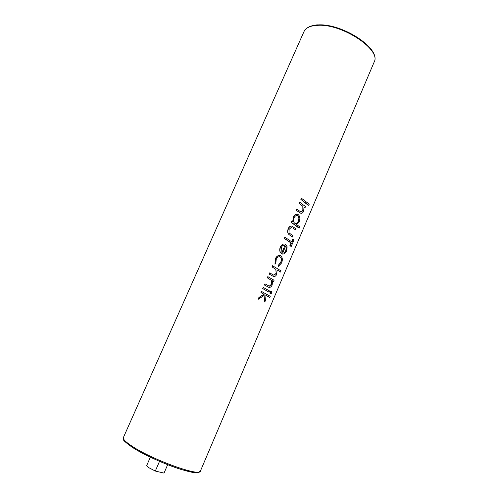 <?xml version="1.0" encoding="UTF-8"?>
<svg xmlns="http://www.w3.org/2000/svg" width="498" height="498" viewBox="0 0 498 498"><rect width="100%" height="100%" fill="white"/><g stroke="black" fill="none" stroke-linecap="round" stroke-linejoin="round"><path stroke-width="0.75" d="M164.091 472.957L167.658 464.696L164.066 473.032M159.522 461.347L155.308 471.046L148.759 467.659C147.252 466.645 146.574 465.923 146.723 465.493L150.359 457.176M300.873 199.43L307.957 205.095L308.772 205.257L300.873 199.43L301.583 198.353L309.239 204.149L308.772 205.257M304.048 207.05L305.031 207.685L304.023 206.931L303.656 211.208C302.965 212.739 302.056 213.443 300.923 213.331L296.204 210.337L300.923 213.331M296.428 210.386L296.684 209.21L296.204 210.337M296.908 209.26L301.103 212.073L303.052 210.505L302.884 206.309L299.385 203.477L299.864 202.356L299.161 203.433L302.821 206.297L302.84 210.461L301.047 212.061M291.803 221.187L291.093 222.27L298.489 227.773L299.354 227.972L291.318 222.32L291.803 221.187L292.805 221.896L293.31 217.358L292.681 221.809M293.31 217.358C294.362 215.136 295.725 214.115 297.393 214.283L297.35 214.277C295.594 214.078 294.169 215.086 293.073 217.302M292.861 228.034L295.557 229.895L292.899 228.04M289.693 235.05L292.538 236.973L289.693 235.05C287.67 233.898 287.159 231.807 288.161 228.763C289.008 226.789 290.185 225.893 291.685 226.067L296.036 228.769L295.557 229.895M293.229 239.308L294.038 239.855L291.224 246.454L290.415 245.919L291.585 243.173L284.433 238.393L284.924 237.253L292.065 242.047L293.229 239.308L292.65 239.165L291.567 241.711M284.924 237.253L284.209 238.337L291.006 243.03L289.836 245.769L291.224 246.454M280.337 247.027C279.54 248.975 279.527 250.78 280.306 252.436L280.374 252.455C279.689 250.824 279.758 249.037 280.579 247.089L280.337 247.027C281.482 244.686 282.97 243.69 284.8 244.045L285.615 244.406L287.109 246.753L286.655 251.079L283.916 254.061L281.407 253.75L282.291 254.148M284.395 245.197L284.956 245.439L281.407 253.75M278.32 265.135L278.382 266.362L278.413 265.166L280.903 262.421C281.831 260.012 281.625 258.194 280.287 256.974L280.25 256.968C281.519 258.163 281.669 259.962 280.691 262.359L278.413 265.166M280.038 255.493L280.001 255.48C278.027 255.231 276.44 256.389 275.232 258.941L274.983 264.257L275.475 259.01C276.633 256.445 278.158 255.275 280.038 255.493L280.71 255.791C282.509 257.385 282.802 259.769 281.588 262.956L278.382 266.362M277.1 269.966L280.592 272.039L277.081 269.904L276.795 274.199C275.917 276.041 274.809 276.795 273.464 276.452L268.945 273.975L273.464 276.452M269.169 274.043L269.667 272.885L268.945 273.975M275.942 273.495L273.85 275.245L276.147 273.558L275.867 269.399L271.989 266.866L272.487 265.714L281.077 270.9L280.592 272.039M272.518 280.835L273.589 281.414L272.506 280.779L272.169 285.043C271.261 286.948 270.109 287.701 268.727 287.315L264.257 284.931L268.727 287.315M264.475 285.005L264.973 283.835L264.257 284.931M271.31 284.346L269.294 286.151C270.227 286.275 270.968 285.696 271.516 284.414L271.223 280.262L267.314 277.791L267.812 276.627L274.081 280.262L273.589 281.414M271.447 291.498L270.844 291.299L269.991 292.089L270.14 293.515M262.689 288.597L269.02 292.127L262.689 288.597L263.405 287.502L269.511 290.969L269.02 292.127M264.836 294.723L269.767 297.462L264.836 294.71L265.49 300.394L264.78 302.068L263.984 295.488M258.898 297.443L258.4 299.198L258.898 297.443L263.996 294.25L260.971 292.6L261.469 291.43L270.258 296.304L269.767 297.462M155.308 471.046L164.029 473.1M301.103 199.474L301.583 198.353M299.864 202.356L305.504 206.57L305.031 207.685M297.393 214.283L298.339 214.719C300.001 216.325 300.294 218.622 299.217 221.622L296.441 224.461L299.827 226.858L299.354 227.972M298.514 221.137C299.342 218.84 299.124 217.072 297.854 215.839L297.206 215.547C295.899 215.379 294.835 216.163 294.001 217.9C293.148 220.241 293.372 222.015 294.673 223.216L295.382 223.54C296.677 223.67 297.717 222.874 298.514 221.137L298.302 221.093C297.58 222.743 296.634 223.558 295.47 223.552M297.854 215.839L297.816 215.833C299.018 217.041 299.18 218.796 298.302 221.093M297.188 215.541L297.816 215.833M289.73 235.056C287.763 233.923 287.321 231.844 288.404 228.819L288.161 228.763M288.404 228.819C289.226 226.845 290.34 225.936 291.747 226.086M291.473 227.281L289.114 229.323L289.008 232.865L293.023 235.847L292.538 236.973M290.415 245.919L289.836 245.769M291.585 243.173L291.006 243.03M281.438 253.762L284.993 245.452L284.42 245.203C283.175 245.004 282.154 245.744 281.37 247.419L281.146 251.658L280.374 252.455M280.579 247.089C281.675 244.736 283.094 243.727 284.844 244.051M285.914 250.668L286.387 247.929L285.659 246.043L282.652 253.084C283.991 253.295 285.08 252.492 285.914 250.668L285.703 250.612C284.981 252.281 284.034 253.115 282.87 253.109M286.387 247.929L285.703 250.612M285.64 246.08L286.244 247.892M279.795 256.756C278.314 256.557 277.118 257.466 276.203 259.489L275.799 263.548L274.983 264.257M276.147 273.558L275.867 269.399M275.923 269.418L271.989 266.866M269.667 272.885L273.937 275.269M272.213 266.934L272.711 265.776M271.516 284.414C272.132 282.758 272.057 281.382 271.286 280.281L271.223 280.262M271.286 280.281L267.314 277.791M264.973 283.835L269.294 286.151M267.538 277.859L268.036 276.695M270.707 293.696L270.539 292.264L271.522 291.517L271.802 292.986L270.806 293.739L270.009 293.471M270.539 292.264L269.991 292.089M262.907 288.666L263.405 287.502M264.78 302.068L264.015 295.463L258.4 299.198M259.116 297.518L264.033 294.262L260.971 292.6M261.189 292.675L261.693 291.504M303.985 31.604C304.315 30.123 306.033 28.511 309.14 26.768C312.769 25.41 315.875 24.788 318.459 24.9C342.842 23.468 381.599 48.928 374.135 62.107C381.649 50.012 342.493 23.68 317.973 25.305C310.466 25.622 305.809 27.72 303.985 31.604L123.386 437.543C122.782 439.105 125.621 441.956 131.902 446.102C152.158 459.747 200.551 477.103 200.42 471.04C197.133 473.237 199.032 474.009 181.571 469.602C165.884 464.821 143.549 454.68 132.051 447.148C125.957 442.728 123.112 440.238 123.523 439.672L123.386 437.543M198.87 471.961C196.442 476.611 151.118 459.996 132.194 447.216M374.135 62.107L200.42 471.04M270.844 291.299L271.522 291.517M270.084 293.503L270.806 293.739"/></g></svg>
